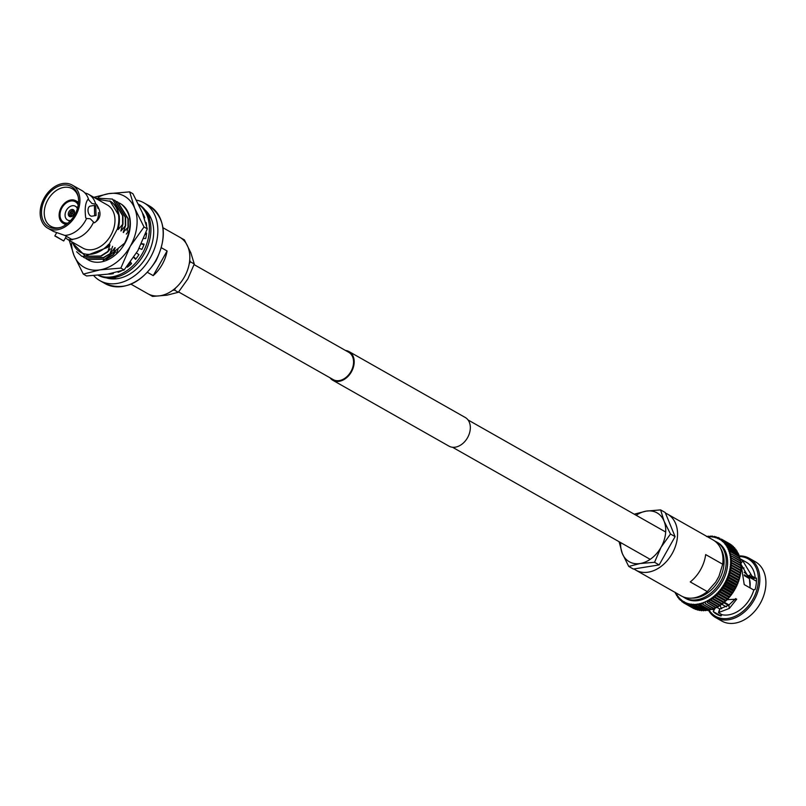 <?xml version="1.0" encoding="UTF-8"?>
<svg xmlns="http://www.w3.org/2000/svg" width="806" height="806" viewBox="0 0 806 806"><rect width="100%" height="100%" fill="white"/><g stroke="black" fill="none" stroke-linecap="round" stroke-linejoin="round"><path stroke-width="1.21" d="M194.075 264.61L348.716 352.293A15.707 11.425 119.6 0 1 348.716 352.293A15.707 11.425 119.6 0 1 350.922 371.566A15.707 11.425 119.6 0 1 333.261 379.636A15.707 11.425 119.6 0 1 333.231 379.616L178.63 291.953M330.057 377.812A16.483 11.989 -60.4 0 0 332.838 380.291A16.483 11.989 -60.4 0 0 332.878 380.311A16.483 11.989 -60.4 0 0 351.416 371.848A16.483 11.989 -60.4 0 0 349.099 351.618A16.483 11.989 -60.4 0 0 349.058 351.597A16.483 11.989 -60.4 0 0 345.552 350.499M448.932 446.121A16.483 11.989 -60.4 0 0 448.972 446.141A16.483 11.989 -60.4 0 0 449.013 446.161A16.483 11.989 -60.4 0 0 467.551 437.688A16.483 11.989 -60.4 0 0 465.233 417.468A16.483 11.989 -60.4 0 0 465.193 417.448L349.099 351.618M681.846 601.608L681.07 599.785A1.249 0.917 119.6 0 1 681.191 599.583A1.249 0.917 119.6 0 1 681.04 599.765L680.365 600.339A37.046 26.961 -60.4 0 1 680.335 600.309L679.67 598.515A1.249 0.917 119.6 0 1 679.821 598.294A1.249 0.917 119.6 0 1 679.66 598.465L678.995 598.929A37.046 26.961 -60.4 0 1 678.974 598.898L678.41 597.055A1.249 0.917 119.6 0 1 678.561 596.863A1.249 0.917 119.6 0 1 678.39 597.024A35.998 26.205 -60.4 0 0 679.66 598.465M677.262 595.483L677.735 597.347A37.046 26.961 -60.4 0 0 677.755 597.377L678.39 597.024A35.998 26.205 -60.4 0 1 677.262 595.483A1.249 0.917 119.6 0 1 677.413 595.302A1.249 0.917 119.6 0 1 677.242 595.453L676.627 595.694L677.242 595.453L676.627 595.694L676.234 593.78A1.249 0.917 119.6 0 1 676.395 593.609A1.249 0.917 119.6 0 1 676.224 593.75A35.998 26.205 -60.4 0 0 677.242 595.453M706.57 536.554L708.706 536.292M708.172 536.151L708.363 536.705A1.249 0.917 119.6 0 1 708.343 536.927A1.249 0.917 119.6 0 1 708.403 536.705L710.791 536.252M727.012 578.849L736.855 584.431A1.249 0.917 119.6 0 1 736.976 584.481L726.901 578.768A1.249 0.917 119.6 0 0 726.78 578.718A1.249 0.917 119.6 0 0 726.952 578.748L728.785 578.164A37.046 26.961 -60.4 0 0 728.805 578.124L727.889 576.421A1.249 0.917 119.6 0 0 727.717 576.361A1.249 0.917 119.6 0 0 727.899 576.381L729.692 575.716A37.046 26.961 -60.4 0 0 729.712 575.675L728.705 574.033A1.249 0.917 119.6 0 0 728.533 573.983A1.249 0.917 119.6 0 0 728.715 573.983L730.468 573.237L729.39 571.615A1.249 0.917 119.6 0 0 729.208 571.585A1.249 0.917 119.6 0 0 729.4 571.575L731.102 570.759A37.046 26.961 -60.4 0 0 731.113 570.708L729.934 569.197A1.249 0.917 119.6 0 0 729.752 569.187A1.249 0.917 119.6 0 0 729.944 569.157L731.586 568.27A37.046 26.961 -60.4 0 0 731.596 568.22L730.327 566.789A1.249 0.917 119.6 0 0 730.145 566.789A1.249 0.917 119.6 0 0 730.337 566.739L731.919 565.792A37.046 26.961 -60.4 0 0 731.929 565.752L730.589 564.391A1.249 0.917 119.6 0 0 730.397 564.412A1.249 0.917 119.6 0 0 730.589 564.351L732.11 563.344A37.046 26.961 -60.4 0 0 732.11 563.303L730.689 562.034A1.249 0.917 119.6 0 0 730.498 562.064A1.249 0.917 119.6 0 0 730.689 561.994L732.14 560.936A37.046 26.961 -60.4 0 0 732.14 560.895L730.649 559.717A1.249 0.917 119.6 0 0 730.458 559.767A1.249 0.917 119.6 0 0 730.649 559.676L732.029 558.578A37.046 26.961 -60.4 0 0 732.019 558.538L730.468 557.45A1.249 0.917 119.6 0 0 730.276 557.52A1.249 0.917 119.6 0 0 730.458 557.409L731.757 556.291A37.046 26.961 -60.4 0 0 731.747 556.251L730.135 555.253L731.344 554.065A37.046 26.961 -60.4 0 0 731.334 554.024L729.652 553.138L730.78 551.929A37.046 26.961 -60.4 0 0 730.76 551.898L729.037 551.113A1.249 0.917 119.6 0 0 728.846 551.223A1.249 0.917 119.6 0 0 729.017 551.072L730.065 549.894A37.046 26.961 -60.4 0 0 730.055 549.863L728.271 549.178A1.249 0.917 119.6 0 0 728.09 549.309A1.249 0.917 119.6 0 0 728.261 549.148L729.218 547.969A37.046 26.961 -60.4 0 0 729.198 547.929L727.385 547.365A1.249 0.917 119.6 0 0 727.203 547.496A1.249 0.917 119.6 0 0 727.365 547.324L728.231 546.156A37.046 26.961 -60.4 0 0 728.211 546.115L726.357 545.662A1.249 0.917 119.6 0 0 726.186 545.803A1.249 0.917 119.6 0 0 726.337 545.632L727.113 544.463L725.209 544.08A1.249 0.917 119.6 0 0 725.047 544.241A1.249 0.917 119.6 0 0 725.188 544.05L725.863 542.912L723.939 542.64L724.503 541.501L722.559 541.34A1.249 0.917 119.6 0 0 722.408 541.521A1.249 0.917 119.6 0 0 722.539 541.32L723.032 540.242A37.046 26.961 -60.4 0 0 723.002 540.222L721.078 540.191L721.451 539.133A37.046 26.961 -60.4 0 0 721.42 539.113L719.486 539.194A1.249 0.917 119.6 0 0 719.355 539.395A1.249 0.917 119.6 0 0 719.466 539.184L719.768 538.196A37.046 26.961 -60.4 0 0 719.738 538.176L717.814 538.358A1.249 0.917 119.6 0 1 717.693 538.569A1.249 0.917 119.6 0 1 717.814 538.358L718.005 537.421A37.046 26.961 -60.4 0 0 717.965 537.411L716.06 537.693A1.249 0.917 119.6 0 0 715.95 537.904A1.249 0.917 119.6 0 0 716.03 537.683L716.161 536.816A37.046 26.961 -60.4 0 0 716.121 536.806L712.333 536.856A1.249 0.917 119.6 0 0 712.252 537.078A1.249 0.917 119.6 0 0 712.303 536.846L711.769 536.04L712.323 536.091M712.262 536.131A37.046 26.961 -60.4 0 0 712.232 536.121L710.388 536.695A1.249 0.917 119.6 0 0 710.318 536.917A1.249 0.917 119.6 0 0 710.358 536.695L710.237 536.05M716.03 537.683A35.998 26.205 -60.4 0 0 714.227 537.189A1.249 0.917 119.6 0 1 714.126 537.4A1.249 0.917 119.6 0 1 714.227 537.189L714.287 536.363M717.965 537.411L717.783 538.348L718.005 537.421M756.451 581.227L748.079 576.471L741.208 564.653M744.029 567.958A25.308 18.417 -60.4 0 0 742.638 568.069M720.08 605.487A25.308 18.417 -60.4 0 0 721.622 608.772M719.738 608.963L716.887 607.351M718.458 612.59L719.758 608.923L728.785 605.115L735.747 598.546M708.524 610.323A34.064 24.795 -60.4 0 0 715.698 617.598L721.773 621.043A34.064 24.795 -60.4 0 0 760.199 603.523A34.064 24.795 -60.4 0 0 755.383 561.772L749.298 558.326A34.064 24.795 -60.4 0 0 739.344 555.908M715.698 617.598A34.064 24.795 -60.4 0 0 754.124 600.077A34.064 24.795 -60.4 0 0 749.298 558.326M709.078 610.031A33.026 24.039 -60.4 0 0 752.844 599.362A33.026 24.039 -60.4 0 0 739.394 556.533M718.781 612.882L722.035 614.726A29.197 21.248 -60.4 0 0 750.416 598.002A29.197 21.248 -60.4 0 0 753.822 590.042L744.22 584.592L741.117 564.482M712.363 609.296L713.784 610.102L714.257 609.507L713.179 608.893M719.939 608.903L718.74 612.53L729.359 608.399L736.724 599.16L727.083 599.684M716.272 541.753A32.19 23.424 -60.4 0 1 720.826 581.207A32.19 23.424 -60.4 0 1 684.516 597.76L685.926 598.556A32.19 23.424 -60.4 0 0 722.236 582.003A32.19 23.424 -60.4 0 0 717.683 542.559L714.59 540.917M633.99 568.935A32.19 23.424 -60.4 0 0 635.843 570.154L681.282 595.916A32.19 23.424 -60.4 0 0 707.295 591.594L690.258 581.932A32.19 23.424 -60.4 0 0 700.555 569.711A32.19 23.424 -60.4 0 0 705.673 554.588L722.7 564.24A32.19 23.424 -60.4 0 0 713.028 539.919L667.59 514.157A32.19 23.424 -60.4 0 0 665.464 513.14M635.843 570.154A32.19 23.424 -60.4 0 0 672.154 553.611A32.19 23.424 -60.4 0 0 667.59 514.157M722.7 564.24L718.942 576.35L715.698 582.113L707.295 591.594M681.846 601.598L682.531 600.913L681.846 601.598A37.046 26.961 -60.4 0 0 681.846 601.598L682.531 600.913L683.397 602.676A37.046 26.961 -60.4 0 0 683.428 602.697L684.113 601.911A1.249 0.917 119.6 0 0 684.244 601.709A1.249 0.917 119.6 0 0 684.143 601.931L685.07 603.623A37.046 26.961 -60.4 0 0 685.1 603.634L685.785 602.747L686.843 604.389L687.548 603.422L688.687 605.004A37.046 26.961 -60.4 0 0 688.717 605.004L689.372 603.926L690.601 605.427A37.046 26.961 -60.4 0 0 690.641 605.437L691.266 604.258A1.249 0.917 119.6 0 0 691.357 604.037A1.249 0.917 119.6 0 0 691.296 604.258L692.576 605.689A37.046 26.961 -60.4 0 0 692.616 605.689L693.21 604.419A1.249 0.917 119.6 0 0 693.291 604.198A1.249 0.917 119.6 0 0 693.251 604.419L694.601 605.759L695.205 604.409L696.666 605.659L697.23 604.228A1.249 0.917 119.6 0 0 697.271 603.996A1.249 0.917 119.6 0 0 697.261 604.218L698.762 605.387A37.046 26.961 -60.4 0 0 698.802 605.377L699.276 603.865A1.249 0.917 119.6 0 0 699.306 603.644A1.249 0.917 119.6 0 0 699.306 603.865L700.877 604.933A37.046 26.961 -60.4 0 0 700.918 604.923L701.331 603.341A1.249 0.917 119.6 0 0 701.351 603.12A1.249 0.917 119.6 0 0 701.371 603.331L711.617 609.517M679.619 599.321L678.974 598.898M678.279 597.75L677.735 597.347M675.156 592.299L675.63 593.851L676.224 593.75L675.64 593.881L676.224 593.75A35.998 26.205 -60.4 0 1 675.71 592.763M712.333 536.856A35.998 26.205 -60.4 0 1 714.197 537.179L714.237 536.383A37.046 26.961 -60.4 0 0 714.207 536.373M721.42 539.113L730.256 544.131L721.42 539.113M730.327 544.171L730.256 544.131A37.046 26.961 -60.4 0 1 730.286 544.151L730.891 544.685M723.002 540.222L731.828 545.219L723.002 540.222M723.032 540.242L731.868 545.249A37.046 26.961 -60.4 0 0 731.838 545.229L731.153 545.904L731.989 545.34L732.614 547.032M724.473 541.481L733.309 546.458L724.473 541.481A37.046 26.961 -60.4 0 0 724.473 541.481L733.309 546.458L732.634 547.052L733.319 546.488A37.046 26.961 -60.4 0 1 733.339 546.508L733.994 548.332L734.679 547.899L725.511 542.65L734.669 547.848L735.263 549.773L735.928 549.45L726.669 544.121L735.918 549.37L736.412 551.344L737.047 551.133L727.707 545.722L737.047 551.022M734.024 548.352L734.679 547.899A37.046 26.961 -60.4 0 1 734.709 547.919L725.863 542.912A37.046 26.961 -60.4 0 0 725.843 542.881M735.284 549.793L735.928 549.45A37.046 26.961 -60.4 0 1 735.949 549.47L727.113 544.463A37.046 26.961 -60.4 0 0 727.093 544.433M736.432 551.375L737.047 551.133L736.432 551.375M738.356 554.891L738.89 554.871L738.054 552.976L728.614 547.445L738.054 552.976A37.046 26.961 -60.4 0 0 738.034 552.946L737.46 553.077L738.034 552.946L737.46 553.077L737.057 551.032M738.931 554.709L738.901 554.911A37.046 26.961 -60.4 0 0 738.89 554.871L729.4 549.289L738.911 554.679M730.065 549.894L738.901 554.911L739.102 556.785M730.78 551.929L739.616 556.946A37.046 26.961 -60.4 0 0 739.606 556.906L730.045 551.233L739.636 556.674L739.717 558.82M740.22 558.76L729.652 553.138A1.249 0.917 119.6 0 1 729.46 553.238A1.249 0.917 119.6 0 1 729.652 553.138A35.998 26.205 -60.4 0 0 729.037 551.113M740.2 560.936L740.18 559.082A37.046 26.961 -60.4 0 0 740.17 559.042L742.83 560.916L751.968 576.078L755.222 577.922A29.197 21.248 -60.4 0 0 746.285 562.215L740.744 559.072M740.664 560.916L730.135 555.253A1.249 0.917 119.6 0 1 729.944 555.334A1.249 0.917 119.6 0 1 730.135 555.253A35.998 26.205 -60.4 0 0 729.652 553.138M740.533 563.122L740.593 561.298A37.046 26.961 -60.4 0 0 740.593 561.258L740.875 562.104L740.704 560.976M740.956 563.152L730.468 557.45A35.998 26.205 -60.4 0 1 730.649 559.676M740.543 563.162L732.019 558.538M732.14 560.936L740.986 565.953L740.774 567.706L740.986 565.953A37.046 26.961 -60.4 0 0 740.976 565.903L741.016 563.233M741.107 565.449L730.649 559.717A35.998 26.205 -60.4 0 1 730.689 561.994M741.097 567.787L730.689 562.034A35.998 26.205 -60.4 0 1 730.589 564.351M740.764 567.746L732.11 563.303M732.11 563.344L740.946 568.361L740.664 570.064L740.946 568.361A37.046 26.961 -60.4 0 0 740.946 568.311M740.946 570.164L730.589 564.391A35.998 26.205 -60.4 0 1 730.337 566.739M740.664 570.104L740.764 570.759L740.664 570.104L740.764 570.759L731.929 565.752M731.919 565.792L740.764 570.809L740.412 572.462L740.764 570.809A37.046 26.961 -60.4 0 0 740.764 570.759M740.643 572.562L730.327 566.789A35.998 26.205 -60.4 0 1 729.944 569.157M740.412 572.502L740.432 573.237L740.412 572.502L740.432 573.237L731.596 568.22M731.586 568.27L740.422 573.278L740.019 574.869A1.249 0.917 -60.4 0 0 740.019 574.869L740.422 573.278A37.046 26.961 -60.4 0 0 740.432 573.237M740.19 574.97L729.934 569.197A35.998 26.205 -60.4 0 1 729.4 571.575M740.009 574.91L739.948 575.716L740.009 574.91L739.948 575.716L731.113 570.708M731.102 570.759L739.938 575.766L739.475 577.287A1.249 0.917 -60.4 0 0 739.475 577.287L739.938 575.766A37.046 26.961 -60.4 0 0 739.948 575.716M739.596 577.378L729.39 571.615A35.998 26.205 -60.4 0 1 728.715 573.983M739.465 577.328L739.324 578.204L730.488 573.197A37.046 26.961 -60.4 0 0 730.488 573.197L739.314 578.255L738.8 579.695L739.314 578.255A37.046 26.961 -60.4 0 0 739.324 578.204L739.465 577.328L739.324 578.204M738.86 579.776L728.705 574.033A35.998 26.205 -60.4 0 1 727.899 576.381M738.608 579.695A1.249 0.917 119.6 0 1 738.78 579.746L738.548 580.683L729.712 575.675M738.78 579.746L738.548 580.683L738.78 579.746M729.692 575.716L738.538 580.723L737.984 582.093L738.538 580.723A37.046 26.961 -60.4 0 0 738.548 580.683M728.09 576.572L737.802 582.083A1.249 0.917 119.6 0 1 737.964 582.134L727.889 576.421A35.998 26.205 -60.4 0 1 726.952 578.748M728.785 578.164L737.621 583.181L737.027 584.461L737.621 583.181A37.046 26.961 -60.4 0 0 737.641 583.131L737.964 582.134L737.641 583.131L728.805 578.124M725.823 581.086L735.777 586.738A1.249 0.917 119.6 0 1 735.838 586.768L725.763 581.055A1.249 0.917 119.6 0 0 725.702 581.025A1.249 0.917 119.6 0 0 725.874 581.076L727.737 580.582A37.046 26.961 -60.4 0 0 727.758 580.532L726.931 578.789A1.249 0.917 119.6 0 0 726.901 578.768M727.737 580.582L736.573 585.589L735.949 586.788L736.573 585.589A37.046 26.961 -60.4 0 0 736.593 585.549L737.006 584.501A1.249 0.917 119.6 0 1 737.006 584.501L736.593 585.549L727.758 580.532M734.75 589.055L735.394 587.957L734.75 589.055A1.249 0.917 -60.4 0 1 734.588 588.995L724.513 583.282A1.249 0.917 119.6 0 0 724.675 583.343L726.559 582.95A37.046 26.961 -60.4 0 0 726.579 582.899L725.853 581.116A1.249 0.917 119.6 0 0 725.763 581.055M735.949 586.788A1.249 0.917 -60.4 0 1 735.807 586.748A1.249 0.917 119.6 0 1 735.928 586.828L735.425 587.917L726.579 582.899M735.928 586.828L735.425 587.917A37.046 26.961 -60.4 0 1 735.394 587.957L726.559 582.95M725.289 585.206L724.644 583.383A1.249 0.917 119.6 0 0 724.513 583.282L734.588 588.995A1.249 0.917 119.6 0 1 734.729 589.095L734.125 590.214L725.289 585.206A37.046 26.961 -60.4 0 1 725.259 585.247L723.355 585.549A1.249 0.917 119.6 0 1 723.194 585.468A1.249 0.917 119.6 0 1 723.325 585.589L723.869 587.433A37.046 26.961 -60.4 0 1 723.848 587.473L721.924 587.675A1.249 0.917 119.6 0 1 721.783 587.584A1.249 0.917 119.6 0 1 721.894 587.715L722.347 589.589A37.046 26.961 -60.4 0 1 722.317 589.619L720.413 589.73A1.249 0.917 119.6 0 1 720.262 589.609A1.249 0.917 119.6 0 1 720.363 589.75L720.725 591.634A37.046 26.961 -60.4 0 0 720.725 591.634L718.841 591.715L728.916 597.417M734.729 589.095L734.125 590.214A37.046 26.961 -60.4 0 1 734.105 590.264L733.43 591.261L734.105 590.264L725.259 585.247M723.304 585.529L733.279 591.181A1.249 0.917 -60.4 0 0 733.329 591.211A1.249 0.917 119.6 0 1 733.41 591.302L732.714 592.45L723.869 587.433M733.41 591.302L732.714 592.45A37.046 26.961 -60.4 0 1 732.684 592.491L731.999 593.387L732.684 592.491L723.848 587.473M731.898 593.337A1.249 0.917 119.6 0 1 731.979 593.428L731.193 594.596L722.347 589.589M731.979 593.428L731.193 594.596A37.046 26.961 -60.4 0 1 731.163 594.637L730.468 595.433L720.413 589.73A35.998 26.205 -60.4 0 0 721.894 587.715M722.317 589.619L731.163 594.637L730.468 595.433A1.249 0.917 -60.4 0 1 730.337 595.322L720.614 589.811M730.387 595.392A1.249 0.917 119.6 0 1 730.448 595.473L729.561 596.652L720.725 591.634L729.531 596.682L727.848 598.596L719.012 593.579L718.74 591.695A1.249 0.917 119.6 0 0 718.64 591.544A1.249 0.917 119.6 0 0 718.771 591.664A35.998 26.205 -60.4 0 0 720.363 589.75M730.448 595.473L729.561 596.652A37.046 26.961 -60.4 0 1 729.531 596.682L727.848 598.596A37.046 26.961 -60.4 0 1 727.818 598.626L727.133 599.211A1.249 0.917 119.6 0 1 727.103 599.251L726.045 600.43L717.209 595.412L717.028 593.528L727.244 599.291M729.531 596.682L728.846 597.377A1.249 0.917 -60.4 0 1 728.725 597.256M725.491 601.054L715.265 595.221A35.998 26.205 -60.4 0 0 717.028 593.528A1.249 0.917 119.6 0 1 716.937 593.367A1.249 0.917 119.6 0 1 717.028 593.528L718.972 593.619A37.046 26.961 -60.4 0 0 719.012 593.579M727.818 598.626L727.133 599.211L727.818 598.626L718.972 593.619M723.657 602.697L713.663 597.024L715.295 597.145A37.046 26.961 -60.4 0 0 715.325 597.115L715.234 595.251A1.249 0.917 119.6 0 0 715.164 595.07A1.249 0.917 119.6 0 0 715.265 595.221L717.169 595.443A37.046 26.961 -60.4 0 0 717.209 595.412L726.015 600.46L725.35 600.933M727.103 599.251L726.045 600.43A37.046 26.961 -60.4 0 1 726.015 600.46M723.486 602.525L724.131 602.163A37.046 26.961 -60.4 0 0 724.171 602.132L725.309 600.964A1.249 0.917 119.6 0 1 725.309 600.964L724.171 602.132L715.325 597.115M721.763 604.198L711.799 598.546L713.35 598.717A37.046 26.961 -60.4 0 0 713.391 598.687L713.381 596.843A1.249 0.917 119.6 0 0 713.32 596.652A1.249 0.917 119.6 0 0 713.411 596.813A35.998 26.205 -60.4 0 0 715.234 595.251M721.572 603.986L722.186 603.734A37.046 26.961 -60.4 0 0 722.226 603.704L723.456 602.556L722.226 603.704L713.391 598.687M719.808 605.568L709.895 599.946L711.345 600.148A37.046 26.961 -60.4 0 0 711.386 600.117L711.456 598.304A1.249 0.917 119.6 0 0 711.416 598.102A1.249 0.917 119.6 0 0 711.497 598.274A35.998 26.205 -60.4 0 0 713.381 596.843M711.345 600.148L720.191 605.155L721.531 604.016L720.191 605.155A37.046 26.961 -60.4 0 0 720.221 605.135L711.386 600.117M717.803 606.787L707.94 601.195L709.3 601.427A37.046 26.961 -60.4 0 0 709.34 601.407L709.492 599.614A1.249 0.917 119.6 0 0 709.461 599.412A1.249 0.917 119.6 0 0 709.522 599.593A35.998 26.205 -60.4 0 0 711.456 598.304M709.3 601.427L718.146 606.434A37.046 26.961 -60.4 0 0 718.176 606.414L719.567 605.326L718.176 606.414L709.34 601.407M715.768 607.855L707.225 602.545A37.046 26.961 -60.4 0 0 707.265 602.535L707.487 600.782A1.249 0.917 119.6 0 0 707.467 600.571A1.249 0.917 119.6 0 0 707.517 600.762A35.998 26.205 -60.4 0 0 709.492 599.614M717.562 606.495L716.101 607.543L707.265 602.535M715.869 607.855L716.967 607.311L716.101 607.543A37.046 26.961 -60.4 0 1 716.06 607.563L707.225 602.545M713.703 608.772L705.119 603.513A37.046 26.961 -60.4 0 0 705.159 603.493L705.452 601.8A1.249 0.917 119.6 0 0 705.441 601.588A1.249 0.917 119.6 0 0 705.482 601.78A35.998 26.205 -60.4 0 0 707.487 600.782M715.527 607.512L713.995 608.51L705.159 603.493M713.773 608.772L714.831 608.328L713.995 608.51A37.046 26.961 -60.4 0 1 713.955 608.52L705.119 603.513M703.396 602.656A35.998 26.205 -60.4 0 1 701.371 603.331L703.003 604.309A37.046 26.961 -60.4 0 0 703.034 604.298L703.396 602.656A1.249 0.917 119.6 0 0 703.406 602.435A1.249 0.917 119.6 0 0 703.437 602.636A35.998 26.205 -60.4 0 0 705.452 601.8M713.471 608.369L711.879 609.306L703.034 604.298M711.678 609.527L712.685 609.185L711.879 609.306A37.046 26.961 -60.4 0 1 711.839 609.316L703.003 604.309M709.532 610.102L699.93 604.661L709.713 609.951A37.046 26.961 -60.4 0 0 709.754 609.941L700.918 604.923M711.406 609.064L709.572 610.102M707.446 610.515L698.762 605.387L707.336 609.93L705.542 610.676L696.706 605.659A37.046 26.961 -60.4 0 0 696.706 605.659L705.542 610.676A37.046 26.961 -60.4 0 1 705.512 610.676L705.321 610.122L703.477 610.777L694.641 605.759A37.046 26.961 -60.4 0 0 694.641 605.759L693.986 605.528M709.351 609.588L707.638 610.394L707.336 609.93M707.477 610.525L707.638 610.394A37.046 26.961 -60.4 0 0 707.638 610.394L698.802 605.377M705.512 610.676L696.666 605.659M693.996 605.528L703.477 610.777A37.046 26.961 -60.4 0 1 703.437 610.777L703.326 610.132M701.341 610.726L692.082 605.477L701.411 610.696L701.381 609.971M703.285 610.132L701.452 610.696L692.616 605.689M701.341 609.971L699.396 610.464L690.218 605.256L699.437 610.444L699.487 609.648L699.437 610.444A37.046 26.961 -60.4 0 0 699.477 610.444L690.641 605.437M697.492 610.011L688.415 604.863L697.522 610.011L697.653 609.145L695.709 609.417L686.873 604.409A37.046 26.961 -60.4 0 0 686.873 604.409L695.659 609.407L695.9 608.48L695.679 609.407A37.046 26.961 -60.4 0 0 695.709 609.417L686.843 604.389M699.447 609.638L697.563 610.021L688.717 605.004M697.492 610.021L697.563 610.021A37.046 26.961 -60.4 0 1 697.522 610.011L697.653 609.145M694.752 608.893L685.019 603.583L693.906 608.631A37.046 26.961 -60.4 0 0 693.946 608.651L685.1 603.634M744.24 574.839L749.026 577.66L748.572 576.753M750.144 587.957L749.439 578.658L744.341 575.635M724.352 602.294L729.218 605.054M723.788 602.727L728.473 605.377M683.428 602.697L692.314 607.734L683.397 602.676M723.254 585.499L733.329 591.211A1.249 0.917 -60.4 0 0 733.43 591.261M722.005 587.705L731.858 593.297A1.249 0.917 -60.4 0 0 731.999 593.387M748.079 576.471L751.353 576.34L754.597 578.174A6.488 4.725 119.6 0 1 753.439 578.517L756.421 578.033A30.658 22.306 119.6 0 1 755.101 589.529L753.398 589.801M721.823 614.605L721.058 615.965A30.658 22.306 119.6 0 1 716.756 614.273A30.658 22.306 119.6 0 1 713.229 611.583L715.073 608.308A6.488 4.725 119.6 0 1 714.257 609.507M754.597 578.174L755.222 577.922M720.685 615.875A30.658 22.306 119.6 0 1 720.544 615.724L721.33 614.323M728.785 605.115L729.359 608.399M719.758 608.923L719.295 611.482M740.452 563.958L742.83 560.916M720.544 615.724L713.229 611.583M660.608 509.896L665.212 512.505L675.085 536.635L670.481 534.025L664.053 521.109L660.608 509.896L646.211 511.115L634.806 514.037M675.085 536.635L659.157 564.905L654.553 562.296L661.021 547.314L670.481 534.025M659.157 564.905L633.355 569.046L628.751 566.437L640.155 563.515L654.553 562.296M619.079 541.703L622.313 553.52L628.751 566.437M636.176 515.296A28.099 20.452 119.6 0 1 646.211 511.115A28.099 20.452 119.6 0 1 664.053 521.109A28.099 20.452 -60.4 0 1 661.021 547.314A28.099 20.452 119.6 0 1 640.155 563.515A28.099 20.452 119.6 0 1 622.313 553.52A28.099 20.452 119.6 0 1 620.68 542.609M65.467 237.881L68.127 239.745L72.49 239.785L64.762 235.402A24.785 18.034 -60.4 0 0 85.335 220.894A24.785 18.034 -60.4 0 0 86.595 218.446L90.222 218.758L94.322 222.829A12.261 7.264 80.9 0 0 98.523 212.562M97.979 208.482A12.261 7.264 80.9 0 0 96.468 204.311L91.985 203.515L88.731 199.928A24.785 18.034 -60.4 0 0 85.255 193.309A24.785 18.034 -60.4 0 0 81.829 190.518L72.258 185.098A24.785 18.034 -60.4 0 0 44.3 197.843A24.785 18.034 -60.4 0 0 47.806 228.219A24.785 18.034 -60.4 0 0 75.774 215.474A24.785 18.034 -60.4 0 0 72.258 185.098M94.624 215.242L94.433 205.429L95.723 205.721L96.045 215.514L94.624 215.242M94.433 205.429L90.292 206.094A5.108 3.033 80.9 0 0 88.005 210.497A5.108 3.033 80.9 0 0 90.554 215.897A5.108 3.033 80.9 0 0 91.914 216.179L96.045 215.514M56.591 232.823L54.828 235.957L63.724 240.974L66.344 236.319L65.135 235.634M56.138 236.45L63.724 240.974M130.995 284.186L147.78 293.706A32.442 23.606 -60.4 0 0 184.373 277.022A32.442 23.606 -60.4 0 0 179.778 237.256L162.993 227.745M73.89 214.497A3.889 2.831 -60.4 0 0 73.336 209.721A3.889 2.831 -60.4 0 0 68.943 211.726A3.889 2.831 -60.4 0 0 69.497 216.492A3.889 2.831 -60.4 0 0 73.89 214.497M77.356 208.704A7.919 5.763 -60.4 0 0 75.321 206.225A7.919 5.763 -60.4 0 0 66.394 210.295A7.919 5.763 -60.4 0 0 67.513 219.998A7.919 5.763 -60.4 0 0 70.686 220.471M78.212 205.107A11.808 8.594 -60.4 0 0 75.512 201.863A11.808 8.594 -60.4 0 0 61.981 207.807A11.808 8.594 -60.4 0 0 63.865 222.396A11.808 8.594 -60.4 0 0 68.036 223.05M78.454 203.334A12.916 9.4 -60.4 0 0 75.855 200.775A12.916 9.4 -60.4 0 0 61.286 207.414A12.916 9.4 -60.4 0 0 63.11 223.242A12.916 9.4 -60.4 0 0 66.646 224.159M78.182 196.664A21.611 15.727 -60.4 0 0 72.52 188.896A21.611 15.727 -60.4 0 0 47.866 199.848A21.611 15.727 -60.4 0 0 51.201 226.486A21.611 15.727 -60.4 0 0 60.782 227.363M74.706 214.88A23.102 16.815 -60.4 0 0 78.001 195.848A23.102 16.815 -60.4 0 0 63.795 184.957A23.102 16.815 -60.4 0 0 45.368 198.437A23.102 16.815 -60.4 0 0 43.383 221.086A23.102 16.815 -60.4 0 0 59.987 227.624A23.102 16.815 -60.4 0 0 74.706 214.88M106.422 277.879A39.514 28.754 -60.4 0 0 147.055 255.834A39.514 28.754 -60.4 0 0 144.969 209.892M93.748 275.642A44.703 32.532 -60.4 0 0 99.924 280.659A44.703 32.532 -60.4 0 0 150.359 257.678A44.703 32.532 -60.4 0 0 144.022 202.89A44.703 32.532 -60.4 0 0 136.436 200.14M161.442 247.774L167.094 250.978A32.442 23.606 119.6 0 1 162.218 264.459A32.442 23.606 119.6 0 1 153.211 275.622L147.538 272.408M64.762 235.402L53.498 231.443L47.806 228.219M68.127 239.745L82.867 248.097A24.785 18.034 -60.4 0 0 110.825 235.352A24.785 18.034 -60.4 0 0 107.319 204.966L88.71 194.417A24.785 18.034 -60.4 0 0 84.973 192.997M71.643 239.301A24.785 18.034 -60.4 0 0 92.216 224.803A24.785 18.034 -60.4 0 0 93.476 222.345M112.598 199.173L122.925 215.847L122.975 223.967L118.23 229.519L118.633 227.252C120.86 215.444 118.22 206.83 110.724 201.429A29.6 21.54 119.6 0 1 117.323 229.005L118.633 227.252M95.108 198.044L112.437 199.072L122.593 215.655L122.633 223.776M115.288 200.694L125.615 217.368L125.655 225.489L120.91 231.04L122.975 223.967M113.918 199.969L115.117 200.593L125.273 217.177L125.323 225.297M117.968 202.205L128.295 218.889L128.345 227.01L123.207 232.34L125.655 225.489M116.598 201.49L117.797 202.115L127.953 218.698L128.003 226.818M119.288 203.011L120.396 203.586M120.366 271.38L119.54 271.592M129.031 263.915L128.345 264.801M84.62 257.89L103.762 257.719L110.503 253.406L114.915 247.664L113.193 254.928L106.442 259.24L87.3 259.411M112.85 254.736L106.1 259.048L87.209 259.361L85.99 258.605M110.503 253.406L103.42 257.527L84.529 257.839L83.31 257.084M70.918 241.316L85.265 256.036L107.49 247.412L109.928 244.843L107.823 251.885L101.072 256.197L81.94 256.368M107.48 251.694L100.74 256.006L81.849 256.318L76.6 251.724M107.49 247.412L117.323 229.005M97.073 199.163L110.724 201.429M108.77 244.188A29.6 21.54 119.6 0 1 72.621 242.284M107.823 251.885L110.251 248.842M127.046 230.828L128.345 227.01M113.193 254.928L115.611 251.885M129.282 264.056L130.713 262.293M109.878 200.885L119.348 216.139L118.23 229.519M109.928 244.843L107.561 247.321M121.686 227.786L120.91 231.04M124.366 229.307L123.6 232.561M112.618 246.364L110.17 253.215M115.298 247.885L112.931 250.364M129.544 229.74L126.28 234.083M117.978 249.407L116.517 253.296M88.731 199.928L87.884 199.445C85.295 203.011 84.59 209.177 85.738 217.963L86.595 218.446M95.612 203.827A24.785 18.034 -60.4 0 0 88.71 194.417M94.322 222.829C101.103 218.587 101.818 212.411 96.468 204.311M66.334 236.349L72.49 239.795M167.094 250.978L153.211 275.622M189.209 263.814L190.357 261.779L194.276 264.005L187.808 278.987L178.348 292.276L166.943 295.187L152.546 296.417L148.677 294.18M172.696 290.331L174.428 290.049L175.577 288.004M174.428 290.049L178.348 292.276M180.443 237.659L184.403 239.876L190.841 252.792L194.276 264.005M190.357 261.779L189.692 260.167M73.719 214.618L70.535 212.693A2.559 1.864 119.6 0 0 70.898 215.746L72.127 215.595L70.978 215.796L71.21 216.693M72.016 215.524A1.803 1.31 119.6 0 1 71.774 213.429M70.898 215.746L70.585 216.31A3.194 2.327 119.6 0 1 70.545 216.28A3.194 2.327 119.6 0 1 70.132 212.472L70.535 212.693M70.606 212.583A2.559 1.864 119.6 0 1 73.406 211.303L73.719 210.749A3.194 2.327 119.6 0 0 73.689 210.729A3.194 2.327 119.6 0 0 70.193 212.361L73.88 214.325M71.865 213.268A1.803 1.31 119.6 0 1 73.789 212.381L73.406 211.303M73.719 210.749L74.384 211.081L73.487 211.343L73.789 212.381M73.85 214.557L73.779 214.517A2.559 1.864 119.6 0 1 72.187 215.867A2.559 1.864 119.6 0 1 70.978 215.796M71.674 216.542A3.194 2.327 119.6 0 1 70.666 216.351M73.487 211.343A2.559 1.864 119.6 0 1 74.182 212.351A2.559 1.864 119.6 0 1 73.84 214.396L73.92 214.436M73.799 210.789A3.194 2.327 119.6 0 1 74.495 211.565M103.249 260.529L124.638 243.15C132.799 226.516 131.731 213.55 121.454 204.24A32.442 23.606 119.6 0 1 124.91 243.301A32.442 23.606 119.6 0 1 87.894 259.734M129.565 229.72L128.507 235.06M69.245 240.369L73.961 255.331L83.32 274.111L86.585 275.964L107.53 274.191L124.124 269.95L120.86 268.096L130.26 246.304L144.022 226.98L147.286 228.833L137.886 250.626L124.124 269.95M83.32 274.111L99.914 269.869L120.86 268.096M144.022 226.98L134.662 208.19L129.655 191.878L132.919 193.732L142.279 212.512L147.286 228.833M129.655 191.878L108.709 193.652L93.798 197.309M119.217 202.971L121.454 204.24M98.433 197.138A40.874 29.741 119.6 0 1 108.709 193.652A40.874 29.741 119.6 0 1 134.662 208.19A40.874 29.741 119.6 0 1 130.26 246.304A40.874 29.741 119.6 0 1 99.914 269.869A40.874 29.741 119.6 0 1 73.961 255.331A40.874 29.741 119.6 0 1 71.532 243.533M98.463 275.289A40.874 29.741 -60.4 0 0 142.531 253.255A40.874 29.741 -60.4 0 0 138.572 204.321M98.261 275.309A40.874 29.741 -60.4 0 0 144.052 254.122A40.874 29.741 -60.4 0 0 138.481 204.15M108.729 273.99L108.699 274.121A37.63 27.384 -60.4 0 0 113.263 273.667L113.314 273.083M118.069 271.894L118.089 272.317A37.63 27.384 -60.4 0 0 121.454 270.866M127.046 266.433L127.338 267.229A37.63 27.384 -60.4 0 0 131.539 263.663L130.512 261.95M133.725 257.376L135.529 259.341A37.63 27.384 -60.4 0 0 138.914 254.686L136.516 252.973M139.156 248.288L141.866 249.437A37.63 27.384 -60.4 0 0 144.103 244.137L141.483 243.624M143.73 238.495L145.725 238.485A37.63 27.384 -60.4 0 0 146.591 233.055L145.775 233.206M146.621 225.811A37.63 27.384 -60.4 0 0 146.148 222.527L145.805 222.718M144.355 218.043L144.788 217.711A37.63 27.384 -60.4 0 0 142.803 213.59L142.743 213.65M127.852 265.416L128.265 266.514M133.927 257.074L135.871 258.917M143.911 244.661L141.322 243.966M146.46 234.234L145.322 234.445M692.576 598.082A30.658 22.306 -60.4 0 0 718.942 580.139A30.658 22.306 -60.4 0 0 720.685 548.503M681.07 599.785A35.998 26.205 -60.4 0 0 682.531 600.913A35.998 26.205 -60.4 0 0 684.113 601.911M682.783 602.122L681.866 601.608L682.793 602.142M679.68 598.495A35.998 26.205 -60.4 0 0 681.04 599.765M708.363 536.705A35.998 26.205 -60.4 0 0 707.467 536.766M710.358 536.695A35.998 26.205 -60.4 0 0 708.403 536.705M712.303 536.846A35.998 26.205 -60.4 0 0 710.388 536.695M719.466 539.184A35.998 26.205 -60.4 0 0 717.814 538.358A35.998 26.205 -60.4 0 0 716.06 537.693M718.912 537.934L718.035 537.431M722.539 541.32A35.998 26.205 -60.4 0 0 721.078 540.191A35.998 26.205 -60.4 0 0 719.486 539.194M730.286 544.151L721.451 539.133M725.188 544.05A35.998 26.205 -60.4 0 0 723.939 542.64A35.998 26.205 -60.4 0 0 722.559 541.34M726.337 545.632A35.998 26.205 -60.4 0 0 725.209 544.08M727.365 547.324A35.998 26.205 -60.4 0 0 726.357 545.662M728.231 546.156L737.067 551.163A37.046 26.961 -60.4 0 0 737.047 551.133M728.261 549.148A35.998 26.205 -60.4 0 0 727.385 547.365M738.054 552.976L729.218 547.969M729.017 551.072A35.998 26.205 -60.4 0 0 728.271 549.178M731.344 554.065L740.18 559.082L731.334 554.024M730.458 557.409A35.998 26.205 -60.4 0 0 730.135 555.253M731.757 556.291L740.593 561.298L731.747 556.251M732.029 558.578L740.865 563.596A37.046 26.961 -60.4 0 0 740.865 563.555M740.976 565.903L732.14 560.895M725.874 581.076A35.998 26.205 -60.4 0 0 726.931 578.789M724.675 583.343A35.998 26.205 -60.4 0 0 725.853 581.116M723.355 585.549A35.998 26.205 -60.4 0 0 724.644 583.383M721.924 587.675A35.998 26.205 -60.4 0 0 723.325 585.589M717.058 593.498A35.998 26.205 -60.4 0 0 718.74 591.695M724.131 602.163L715.295 597.145M722.186 603.734L713.35 598.717M699.306 603.865A35.998 26.205 -60.4 0 0 701.331 603.341M697.261 604.218A35.998 26.205 -60.4 0 0 699.276 603.865M693.251 604.419A35.998 26.205 -60.4 0 0 695.205 604.409A35.998 26.205 -60.4 0 0 697.23 604.228M703.437 610.777L694.601 605.759M691.296 604.258A35.998 26.205 -60.4 0 0 693.21 604.419M684.143 601.931A35.998 26.205 -60.4 0 0 685.785 602.747A35.998 26.205 -60.4 0 0 687.548 603.422A35.998 26.205 -60.4 0 0 689.372 603.926A35.998 26.205 -60.4 0 0 691.266 604.258M748.804 577.428A19.465 14.165 -60.4 0 0 748.431 576.673M747.746 575.544A19.465 14.165 -60.4 0 0 744.15 572.189L747.696 575.363M749.862 587.796A19.465 14.165 -60.4 0 0 749.197 578.386M726.528 606.797L724.947 606.062A19.465 14.165 -60.4 0 0 726.538 606.787M747.887 576.008L750.99 574.587M751.353 576.34L751.968 576.078M753.439 578.517L749.761 576.431M149.342 205.903C165.411 218.104 167.628 236.42 155.981 260.872C140.99 283.621 124.084 291.218 105.243 283.682A44.703 32.532 -60.4 0 0 155.679 260.701A44.703 32.532 -60.4 0 0 149.342 205.903L144.022 202.89M650.19 559.344L452.529 447.259M665.685 532.02L468.014 419.936M332.838 380.291L448.972 446.141M684.516 597.76L682.934 596.742M741.167 565.55L741.188 566.85M741.177 567.918L741.117 569.288M741.036 570.336L740.885 571.756M740.744 572.774L740.502 574.235M740.311 575.232L739.979 576.723M739.737 577.69L739.303 579.202M739.011 580.149L738.498 581.67M738.155 582.587L737.54 584.098M737.158 584.985L736.462 586.486M736.029 587.352L735.253 588.813M734.78 589.66L733.934 591.08M733.41 591.896L732.493 593.266M731.929 594.052L730.951 595.362M730.347 596.128L729.319 597.357M728.664 598.102L727.586 599.251M726.881 599.966L725.783 601.024M725.027 601.709L723.899 602.676M723.103 603.321L721.964 604.188M721.108 604.802L719.97 605.558M719.053 606.132L717.934 606.787M724.947 606.062L721.572 604.137M731.959 593.367L721.884 587.655M718.932 537.934L718.025 537.421M714.892 536.705L714.297 536.363M712.847 536.383L712.343 536.101M69.87 221.338L67.513 219.998M65.8 224.763L63.11 223.242M105.243 283.682L99.924 280.659M78.535 202.306L75.855 200.775M77.678 207.565L75.321 206.225M146.158 211.585L151.125 218.537M116.991 278.725L108.488 278.03M73.689 210.729L74.384 211.081"/></g></svg>
